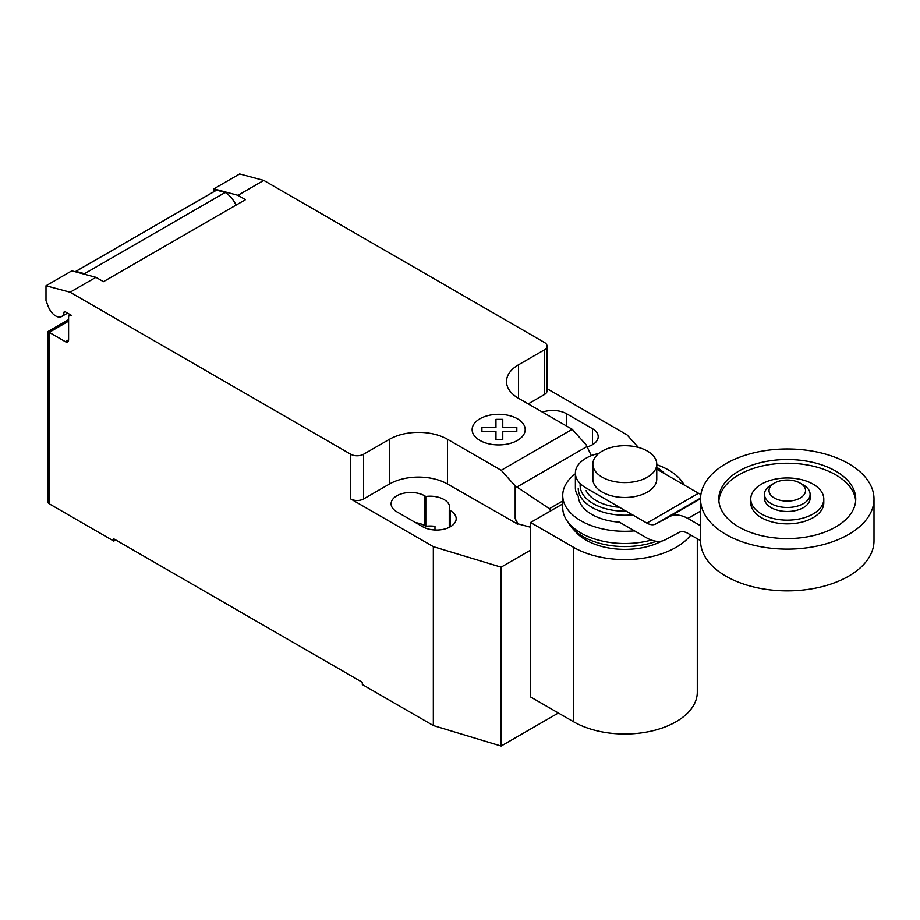 <?xml version="1.0" encoding="UTF-8"?>
<svg xmlns="http://www.w3.org/2000/svg" width="920" height="920" viewBox="0 0 920 920"><rect width="100%" height="100%" fill="white"/><g stroke="black" fill="none" stroke-linecap="round" stroke-linejoin="round"><path stroke-width="1.38" d="M803.413 484.978L800.181 483.115L803.413 484.978A22.828 13.179 180 0 1 810.094 494.304L810.094 498.306A22.828 13.179 180 0 1 796.007 510.473A22.828 13.179 180 0 1 771.132 507.621A22.828 13.179 180 0 1 764.451 498.306L764.451 494.304A22.828 13.179 180 0 1 771.132 484.978L774.364 483.115A18.262 10.545 180 0 1 800.181 483.115L800.181 483.115A18.262 10.545 180 0 1 800.181 498.03A18.262 10.545 180 0 1 774.364 498.03A18.262 10.545 180 0 1 774.364 483.115M810.094 494.304A22.828 13.179 180 0 1 796.007 506.471A22.828 13.179 180 0 1 771.132 503.619A22.828 13.179 180 0 1 764.451 494.304M874 499.042L874 540.787A86.733 50.071 180 0 1 820.456 587.052A86.733 50.071 180 0 1 725.938 576.196A86.733 50.071 180 0 1 700.545 540.787L700.545 499.042A86.733 50.071 180 0 1 754.078 452.789A86.733 50.071 180 0 1 848.596 463.634A86.733 50.071 180 0 1 874 499.042A86.733 50.071 180 0 1 820.456 545.307A86.733 50.071 180 0 1 725.938 534.451A86.733 50.071 180 0 1 700.545 499.042M855.669 500.905A68.471 39.537 0 0 0 811.969 465.899A68.471 39.537 0 0 0 738.852 474.823A68.471 39.537 0 0 0 718.876 500.905M738.852 471.097A68.471 39.537 180 0 1 813.475 462.518A68.471 39.537 180 0 1 855.738 499.042A68.471 39.537 180 0 1 835.682 526.999A68.471 39.537 180 0 1 761.07 535.566A68.471 39.537 180 0 1 718.796 499.042A68.471 39.537 180 0 1 738.852 471.097M750.755 499.042L750.755 502.768A36.512 21.079 0 0 0 773.294 522.249A36.512 21.079 0 0 0 813.096 517.684A36.512 21.079 0 0 0 823.791 502.768L823.791 499.042A36.512 21.079 0 0 0 801.239 479.573A36.512 21.079 0 0 0 761.449 484.138A36.512 21.079 0 0 0 750.755 499.042A36.512 21.079 0 0 0 773.294 518.523A36.512 21.079 0 0 0 813.096 513.958A36.512 21.079 0 0 0 823.791 499.042M647.404 451.087A31.958 18.446 0 0 0 612.582 447.097A31.958 18.446 0 0 0 592.859 464.14A31.958 18.446 0 0 0 602.209 477.181A31.958 18.446 0 0 0 637.031 481.183A31.958 18.446 0 0 0 656.765 464.14A31.958 18.446 0 0 0 647.404 451.087M656.765 464.14L656.765 479.044A31.958 18.446 180 0 1 637.031 496.087A31.958 18.446 180 0 1 602.209 492.096A31.958 18.446 180 0 1 592.859 479.044L592.859 464.14M700.545 540.661L687.849 533.335A18.572 10.718 -120 0 0 678.81 532.553A18.572 10.718 -120 0 0 678.626 532.657L678.983 532.45M598.828 453.399A36.512 21.079 180 0 0 575.379 473.087A36.512 21.079 180 0 0 586.074 487.991L646.852 523.089A18.676 10.787 -120 0 0 655.937 523.859A18.676 10.787 -120 0 0 656.086 523.779L669.404 516.683A38.433 22.195 60 0 1 687.849 518.431L700.545 511.106M687.849 518.431L700.545 525.757M700.925 494.35A18.676 10.787 60 0 1 698.498 493.269L656.765 469.166M646.852 523.089L698.498 493.269M575.379 473.087L575.379 487.991A36.512 21.079 0 0 0 578.266 496.213A46.563 26.887 0 0 0 591.882 514.452A46.563 26.887 0 0 0 619.413 522.146L646.852 537.993A38.686 22.333 60 0 0 665.24 539.81L678.626 532.657M656.086 523.779L700.557 498.099M586.074 490.693A40.342 23.287 0 0 0 596.286 500.652A40.342 23.287 0 0 0 619.47 507.276M580.232 483.586A44.689 25.794 0 0 0 593.205 503.619A44.689 25.794 0 0 0 626.209 511.163M664.7 473.754A44.689 25.794 0 0 0 656.765 467.337M578.243 488.336A46.563 26.887 0 0 0 591.882 507.345A46.563 26.887 0 0 0 632.581 514.843M684.192 485.012A62.077 35.846 0 0 0 668.702 470.097A62.077 35.846 0 0 0 656.765 464.715M575.379 473.765A62.077 35.846 0 0 0 562.729 495.443A62.077 35.846 0 0 0 580.911 520.789A62.077 35.846 0 0 0 634.49 530.851M562.729 495.443L562.729 507.679A62.077 35.846 0 0 0 566.754 520.375A62.077 35.846 0 0 0 580.911 533.014A62.077 35.846 0 0 0 651.394 540.063M566.754 520.375L569.468 524.503A59.179 34.166 0 0 0 572.62 528.505A59.179 34.166 0 0 0 582.958 536.555A59.179 34.166 0 0 0 656.431 541.282M572.62 528.505L576.449 532.657A54.832 31.659 0 0 0 586.04 540.109A54.832 31.659 0 0 0 661.894 541.04M690.805 535.037A72.484 41.848 180 0 1 573.551 547.319L530.553 522.491L562.729 503.918M530.553 522.491L530.553 696.923L573.551 721.751A72.484 41.848 0 0 0 652.544 730.825A72.484 41.848 0 0 0 697.291 692.162L697.291 538.786M68.597 321.16L49.231 332.35L47.886 331.579L47.886 501.929A4.566 2.633 0 0 0 49.231 503.792L49.231 332.35L65.366 341.665A4.566 2.633 -120 0 0 67.654 341.895A4.566 2.633 -120 0 0 68.597 339.802L68.597 317.434A4.566 2.633 60 0 1 69.54 315.353A4.566 2.633 60 0 1 71.817 315.572L65.285 311.799A1.829 1.058 -120 0 0 64.365 311.707A1.829 1.058 -120 0 0 63.997 312.351A11.868 6.854 60 0 1 61.617 316.537A11.868 6.854 60 0 1 55.683 315.951A11.868 6.854 60 0 1 48.415 306.889L46 300.667L46 285.763L70.093 292.215L95.91 277.311L71.817 270.848L46 285.763M550.551 510.956L549.389 508.668L515.177 485.898L501.204 470.292L572.217 429.295L586.189 444.9L591.341 455.653M549.389 508.668L562.729 500.974M530.553 527.229L518.006 523.859L515.177 518.535L515.177 485.898M515.177 518.535L517.259 523.882L518.006 523.445M501.204 470.292L447.534 439.311L447.534 484.035L517.259 523.882M263.752 180.4L239.66 173.949L213.842 188.853L237.935 195.304L263.752 180.4L544.364 342.412A9.131 5.267 180 0 1 547.043 346.138A9.131 5.267 180 0 1 544.364 349.865L518.547 364.768A41.078 23.724 0 0 0 506.506 381.547A41.078 23.724 0 0 0 518.547 398.314L572.217 429.295M237.935 195.304L245.479 199.663L103.454 281.658L95.91 277.311M447.534 439.311A41.078 23.724 0 0 0 389.436 439.311L363.607 454.227A9.131 5.267 180 0 1 350.704 454.227L70.093 292.215M236.072 205.091A20.09 11.592 -120 0 0 225.227 192.452L216.591 190.141L75.865 271.388L84.49 273.7L225.227 192.452M84.49 273.7A20.09 11.592 60 0 1 85.859 274.608M216.591 190.141A13.696 7.912 -120 0 0 216.039 190.417L75.302 271.664A13.696 7.912 60 0 1 75.865 271.388M213.842 191.682L213.842 188.853M517.259 524.297L518.006 523.859M447.534 484.035A41.078 23.724 0 0 0 389.436 484.035L363.607 498.95A9.131 5.267 180 0 1 350.704 498.95L350.704 454.227M530.553 550.148L501.112 567.157L433.331 546.653L350.704 498.95M547.043 388.677L626.991 434.838L638.434 447.453M547.043 346.138L547.043 390.862A9.131 5.267 180 0 1 544.364 394.588L528.229 403.903M449.259 510.002A19.63 11.327 0 0 0 449.73 507.518A19.63 11.327 0 0 0 425.799 496.466L424.614 495.776A19.63 11.327 0 0 0 403.224 493.327A19.63 11.327 0 0 0 391.103 503.792A19.63 11.327 0 0 0 396.853 511.807L422.683 526.712A19.63 11.327 0 0 0 444.072 529.172A19.63 11.327 0 0 0 456.182 518.696A19.63 11.327 0 0 0 450.443 510.692L449.259 510.002L449.259 527.344M587.155 446.901A19.63 11.327 0 0 0 598.207 436.701A19.63 11.327 0 0 0 592.457 428.697L566.639 413.781A19.63 11.327 0 0 0 542.49 412.137M49.231 503.792L113.781 541.063L113.781 538.832L362.319 682.318L362.319 684.56L433.331 725.558L501.112 746.051L558.382 712.988M425.799 496.466L425.799 526.274A19.63 11.327 180 0 1 434.976 526.355L434.976 530M433.331 546.653L433.331 725.558M415.61 522.629A19.63 11.327 180 0 1 424.614 525.596L425.799 526.274M115.724 539.948L113.781 541.063M501.112 567.157L501.112 746.051M481.907 431.399L481.896 427.466L495.96 427.466L495.949 419.359L502.768 419.359L502.768 427.466L516.822 427.466L516.81 431.399L502.768 431.399L502.768 439.507L495.96 439.507L495.96 431.399L481.907 431.399M479.918 440.438A26.519 15.306 0 0 0 524.285 433.573A26.519 15.306 0 0 0 491.809 414.816A26.519 15.306 0 0 0 479.918 440.438M669.404 516.683L700.545 498.697M573.551 721.751L573.551 547.319M63.997 312.351L65.113 311.707M516.879 487.025L586.983 446.545M68.597 339.802L65.366 341.665M544.364 394.588L544.364 349.865M363.607 498.95L363.607 454.227M389.436 484.035L389.436 439.311M518.547 398.314L518.547 364.768M592.457 428.697L592.457 444.716M566.639 426.086L566.639 413.781M424.614 495.776L424.614 525.596M450.443 510.692L450.443 526.712M656.765 467.291L665.459 474.191M67.551 313.11L61.617 316.537M70.483 314.801L69.54 315.353M47.886 331.579L68.597 319.619"/></g></svg>
